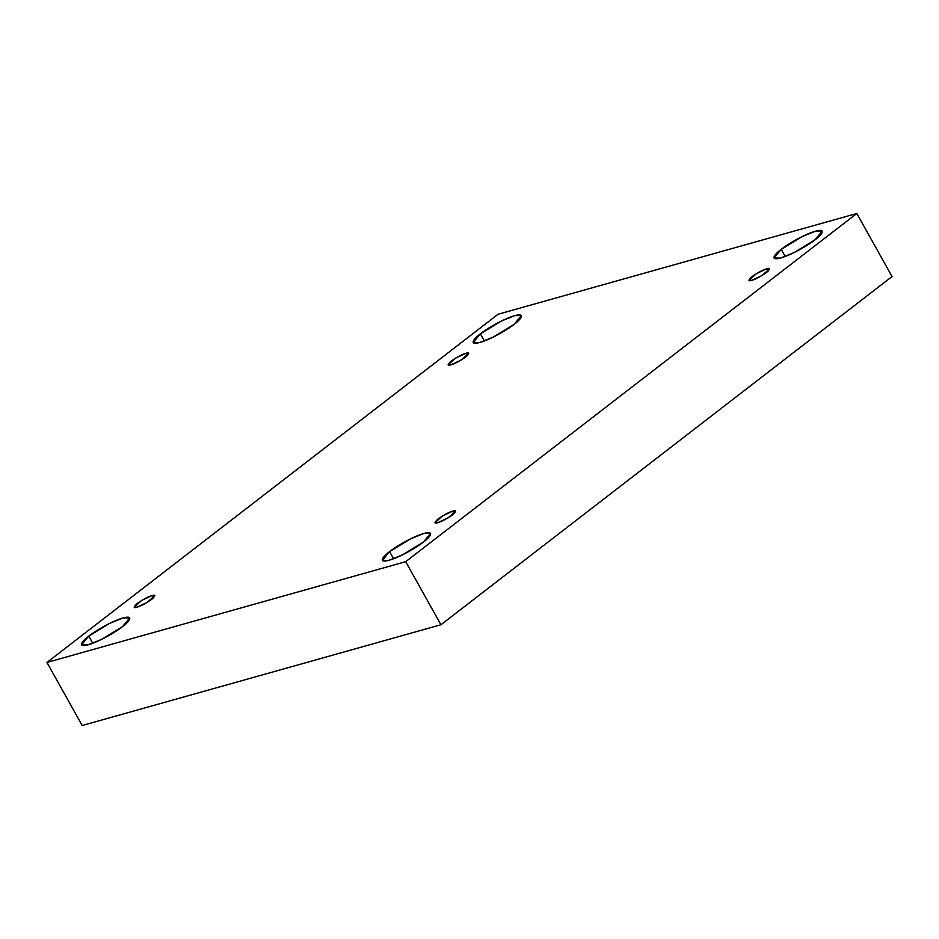 <?xml version="1.0" encoding="UTF-8"?>
<svg xmlns="http://www.w3.org/2000/svg" width="939" height="939" viewBox="0 0 939 939"><rect width="100%" height="100%" fill="white"/><g stroke="black" fill="none" stroke-linecap="round" stroke-linejoin="round"><path stroke-width="1.41" d="M785.215 256.488L781.213 249.328L774.029 258.037L780.438 258.061L794.089 252.591L815.005 239.844C810.603 243.565 793.502 254.281 780.755 257.979C768.489 261.3 775.461 253.436 781.213 249.328C785.614 245.595 802.716 234.879 815.463 231.194C827.729 227.86 820.756 235.736 815.005 239.844L822.188 231.123L815.78 231.1L802.129 236.581L781.213 249.328L785.215 256.488M393.594 558.764L389.591 551.616L382.408 560.325L388.805 560.348L402.455 554.867L423.372 542.12C418.982 545.852 401.869 556.569 389.133 560.254C376.868 563.588 383.84 555.724 389.591 551.616C393.993 547.883 411.094 537.167 423.841 533.469C436.107 530.148 429.135 538.012 423.372 542.12L430.567 533.411L424.158 533.387L410.507 538.857L389.591 551.616L393.594 558.764M92.761 643.262L88.759 636.102L81.576 644.823L87.973 644.847L101.623 639.365L122.54 626.618C118.15 630.339 101.036 641.055 88.301 644.753C76.036 648.086 83.008 640.21 88.759 636.102C93.161 632.381 110.262 621.665 122.997 617.968C135.263 614.634 128.291 622.51 122.54 626.618L129.735 617.897L123.326 617.874L109.675 623.355L88.759 636.102L92.761 643.262M484.383 340.974L480.381 333.826L473.197 342.535L479.594 342.559L493.245 337.078L514.161 324.331C509.771 328.063 492.658 338.779 479.923 342.465C467.657 345.798 474.629 337.934 480.381 333.826C484.782 330.094 501.884 319.377 514.619 315.68C526.885 312.358 519.924 320.222 514.161 324.331L521.356 315.621L514.948 315.598L501.297 321.068L480.381 333.826L484.383 340.974M451.002 364.79L461.19 360.036L468.761 353.287L465.873 353.31L467.223 355.728L465.873 353.31C469.723 352.019 469.653 353.264 465.685 357.02C458.901 361.562 454.007 364.156 451.002 364.79C447.164 366.081 447.222 364.837 451.201 361.081C457.986 356.538 462.88 353.944 465.873 353.31L455.685 358.064L448.126 364.813L451.002 364.79M137.047 607.122L147.235 602.38L154.806 595.619L151.918 595.643L153.268 598.061L151.918 595.643C155.768 594.364 155.698 595.596 151.719 599.352C144.935 603.906 140.052 606.488 137.047 607.122C133.197 608.413 133.268 607.181 137.247 603.425C144.031 598.871 148.914 596.277 151.918 595.643L141.73 600.397L134.16 607.157L137.047 607.122M437.879 522.636L448.067 517.882L455.638 511.121L452.751 511.156L454.1 513.563L452.751 511.156C456.6 509.865 456.53 511.098 452.551 514.865C445.779 519.408 440.884 522.002 437.879 522.636C434.041 523.915 434.1 522.683 438.079 518.927C444.863 514.384 449.758 511.79 452.751 511.156L442.562 515.91L434.992 522.659L437.879 522.636M751.846 280.292L762.034 275.55L769.593 268.789L766.717 268.812L768.055 271.23L766.717 268.812C770.555 267.533 770.496 268.765 766.517 272.521C759.733 277.064 754.839 279.658 751.846 280.292C747.996 281.583 748.066 280.35 752.033 276.594C758.818 272.04 763.712 269.446 766.717 268.812L756.517 273.566L748.958 280.327L751.846 280.292M46.95 662.453L498.057 314.248L856.814 213.493L892.05 276.547L856.814 213.493L405.695 561.686L440.943 624.752L892.05 276.547L440.943 624.752L405.695 561.686L46.95 662.453L82.186 725.507L46.95 662.453L405.695 561.686L856.814 213.493L498.057 314.248L46.95 662.453M82.186 725.507L440.943 624.752L82.186 725.507"/></g></svg>
